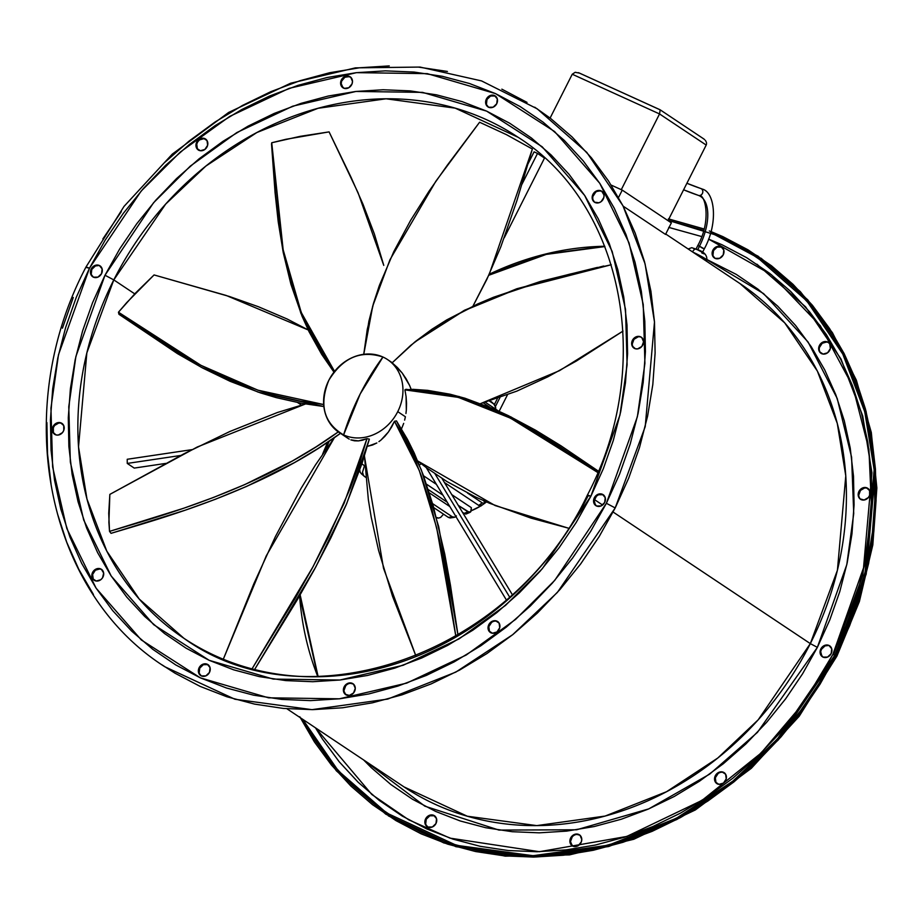 <?xml version="1.0" encoding="UTF-8"?>
<svg xmlns="http://www.w3.org/2000/svg" width="923" height="923" viewBox="0 0 923 923"><rect width="100%" height="100%" fill="white"/><g stroke="black" fill="none" stroke-linecap="round" stroke-linejoin="round"><path stroke-width="1.38" d="M622.252 190.115L671.356 222.881L665.529 234.43L623.163 206.164L665.529 234.43L671.356 222.881L622.252 190.115L618.525 197.487L622.252 190.115L611.153 185.073L622.252 190.115M706.291 261.082L706.856 259.951A10.938 0.773 -153.2 0 0 692.815 252.106L706.856 259.951L702.022 258.244M697.361 249.775L696.3 249.291A4.373 2.192 114.5 0 0 696.127 249.187A4.373 2.192 114.5 0 0 692.538 251.864M694.534 248.529L693.231 248.252M693.461 248.46L694.534 249.187M701.826 252.971L702.784 253.398M703.591 253.733L704.895 254.01M704.676 253.79L703.591 253.075M702.784 252.59L698.492 250.329M692.515 251.898A4.373 2.192 -65.5 0 1 696.127 249.187A4.373 2.192 -65.5 0 1 696.3 249.291M686.908 183.262A838.776 420.323 114.5 0 0 701.042 188.592A49.692 24.898 -65.5 0 1 702.357 189.123A49.692 24.898 114.5 0 0 701.042 188.592A838.776 420.323 -65.5 0 1 686.908 183.262L702.218 189.065C714.875 192.03 718.532 222.997 704.284 248.875L699.496 246.21A42.4 21.252 114.5 0 0 699.322 195.757A42.4 21.252 -65.5 0 1 699.496 246.21L702.565 248.252M700.765 188.488A3.646 3.15 108.7 0 1 698.469 195.411A3.646 3.15 108.7 0 1 698.203 195.307A846.068 423.969 -65.5 0 1 683.608 189.78A846.068 423.969 114.5 0 0 698.203 195.307A3.646 3.15 -71.3 0 0 701.042 188.592A3.646 3.15 -71.3 0 0 700.522 188.419M499.954 397.548L495.513 406.339L499.954 397.548M699.496 246.21L697.638 249.902L699.496 246.21L697.776 245.587L699.496 246.21M668.01 220.655L706.199 145.061L668.01 220.655M572.248 74.232L550.108 118.052L572.248 74.232L659.541 113.944L621.283 189.677L659.541 113.944L706.199 145.061L706.476 144.253L706.199 145.061L659.541 113.944L660.187 109.849L579.506 73.136L660.187 109.849L659.541 113.944L572.248 74.232L575.191 72.294L579.506 73.136L575.191 72.294L572.248 74.232M579.506 73.136L578.433 72.663M706.545 143.365L706.395 142.43L706.545 143.365M706.037 141.496L705.484 140.584L706.037 141.496M704.745 139.742L703.868 138.992L704.745 139.742M702.876 138.369L703.868 138.992L702.876 138.369M404.932 389.875L413.031 389.333L427.649 390.36L450.089 394.213L464.95 398.228L494.093 409.074L508.273 415.615L535.513 430.176L560.884 445.74L598.369 471.145L511.088 417L459.031 396.498L405.982 389.298L404.932 389.875L406.085 396.602L404.932 389.875L458.281 397.363L510.523 418.165L597.804 472.53L559.442 446.501L534.163 430.972L507.004 416.423L492.87 409.881L463.796 398.99L448.982 394.94L426.599 391.017L404.932 389.875M406.558 403.409L406.085 396.602L406.328 410.17L406.558 403.409M405.947 413.492L406.328 410.17L405.947 413.492M397.744 411.646L405.393 416.758L397.744 411.646A43.75 37.728 -56.3 0 0 382.953 357.028A43.75 37.728 123.7 0 1 387.556 359.578A43.75 37.728 123.7 0 1 397.744 411.646A43.75 37.728 123.7 0 1 343.598 434.918L360.212 393.925L382.953 357.028C360.858 349.805 342.814 357.57 328.819 380.299A43.75 37.728 123.7 0 1 382.953 357.028A134.885 67.587 114.5 0 0 360.212 393.925A134.885 67.587 114.5 0 0 343.598 434.918A43.75 37.728 -56.3 0 0 397.744 411.646M397.421 367.539L392.148 362.831L402.14 372.938L397.421 367.539M406.212 378.926L402.14 372.938L409.558 385.364L406.212 378.926M410.931 388.721L409.558 385.364L410.931 388.721M328.819 380.299C318.908 404.885 323.835 423.092 343.598 434.918A43.75 37.728 123.7 0 1 338.995 432.368A43.75 37.728 123.7 0 1 328.819 380.299M534.082 151.845L527.864 164.167L534.082 151.845A301.117 259.721 123.7 0 1 537.532 153.414L544.512 158.075L504.27 237.753L544.512 158.075L537.532 153.414L521.887 184.381L537.532 153.414A301.117 259.721 123.7 0 0 534.082 151.845M482.175 502.827L467.511 493.044L482.175 502.827A65.614 56.603 123.7 0 1 478.749 505.412A65.614 56.603 -56.3 0 0 482.175 502.827L483.64 503.531L482.175 502.827M481.021 505.862L478.749 505.412L444.459 482.533L478.749 505.412L480.225 506.127L481.068 504.639M491.821 402.186L491.094 401.551A65.614 56.603 123.7 0 1 493.909 404.066A65.614 56.603 -56.3 0 0 491.094 401.551L495.19 405.509L495.524 410.274L495.732 407.631L493.909 404.066L489.363 401.032L493.909 404.066M498.374 410.966L485.313 402.255L498.374 410.966M483.248 402.843L489.928 407.297L483.248 402.843M484.448 503.277L483.814 500.001L484.448 503.277L483.64 503.531M470.661 511.896L471.376 507.696L451.762 494.613L471.376 507.696L471.053 511.215L469.472 512.415L458.304 505.412L467.846 511.78A65.614 56.603 123.7 0 1 464.027 513.419A65.614 56.603 -56.3 0 0 467.846 511.78L470.661 511.896L469.472 512.415M442.936 495.155L426.507 484.194L442.936 495.155M423.542 475.783L436.406 484.367L423.542 475.783M428.307 489.594L447.205 502.204L428.307 489.594M466.83 513.534L465.642 514.053L462.561 512.45L465.642 514.053L467.234 512.853M456.424 515.922L454.935 517.203L452.305 516.788L432.599 503.635L452.305 516.788A65.614 56.603 123.7 0 1 448.336 517.376A65.614 56.603 -56.3 0 0 452.305 516.788L454.093 517.376L455.893 516.557M429.357 492.894L449.847 506.565L429.357 492.894M454.093 517.376L450.124 517.965L448.336 517.376L433.741 507.627L448.336 517.376L450.124 517.965L451.751 517.307M438.563 518.091L440.629 517.411L443.559 514.18L440.629 517.411L438.563 518.091L436.614 517.503A65.614 56.603 123.7 0 1 436.394 517.48A65.614 56.603 -56.3 0 0 436.614 517.503L438.563 518.091L436.498 517.895M364.366 476.406L365.773 477.341L363.558 475.668L362.52 472.184L364.516 465.561L362.52 472.184L362.981 474.722L364.366 476.406L361.031 473.464M359.705 469.669L360.155 472.195L361.551 473.88L360.155 472.195L359.705 469.669M421.257 463.773A58.334 50.304 123.7 0 1 419.377 464.984L421.257 463.773M364.92 466.057A58.334 50.304 123.7 0 1 361.897 463.831L364.92 466.057M471.203 510.754A58.334 50.304 -56.3 0 0 480.421 506.15L471.203 510.754M482.752 504.65A58.334 50.304 -56.3 0 0 486.467 501.939M482.475 504.835L486.998 501.524M568.337 528.152L495.109 505.55L417.715 460.958L426.276 467.615L506.277 599.8L426.253 467.592L446.974 481.575L475.253 496.851L489.467 503.22L531.106 518.149L569.087 528.337M441.99 478.46L512.219 594.47L441.99 478.46M509.531 596.916L435.045 473.868L509.531 596.916M127.259 463.427A301.117 259.721 123.7 0 1 127.236 459.273L192.042 449.628L127.236 459.273A301.117 259.721 123.7 0 0 127.259 463.427L180.689 455.477L127.259 463.427L134.239 468.088L127.259 463.427M333.838 438.402L333.122 438.506L333.838 438.402M165.759 463.404L134.239 468.088L165.759 463.404M389.944 259.767L435.864 181.231L479.591 122.24L447.309 165.205L428.918 191.384L410.666 220.274L393.798 251.598L379.549 285.034L373.78 302.467L367.273 329.326L363.766 354.305L372.754 306.021L389.944 259.767L372.696 306.124L363.697 354.317L368.877 321.273L373.48 303.379L379.215 285.899M487.09 278.85L473.003 306.101L486.94 279.184L500.762 246.96L516.892 200.683L532.375 149.03L506.473 134.666L479.591 122.24L506.473 134.666L532.375 149.03L489.328 274.039L472.98 306.113L489.248 274.223L544.443 254.31L604.773 246.256A301.117 259.721 -56.3 0 0 489.236 274.235L489.328 274.039M404.632 420.127L405.393 416.758L404.632 420.127M401.251 429.53L403.686 423.38L401.251 429.53M362.577 440.179L366.95 438.633L369.35 439.129L362.07 463.323L346.033 505.181L330.78 538.051L314.281 569.733L297.368 599.638L254.656 669.44L315.804 566.93L346.679 503.67L369.35 439.129L366.95 438.633L358.389 440.906L362.577 440.179M354.467 440.813L358.389 440.906L350.878 439.89L354.467 440.813M349.24 439.129L347.706 438.16L349.24 439.129M391.687 426.876L394.49 421.269L396.475 420.9L407.412 439.279L414.208 452.997L423.242 474.964L433.279 506.023L444.724 553.973L450.424 585.101L457.97 634.932L438.69 526.618L421.223 469.634L396.475 420.9L394.49 421.269L388.445 431.952L391.687 426.876M384.833 436.383L388.445 431.952L380.945 440.086L384.833 436.383M378.915 441.632L380.945 440.086L378.915 441.632M372.615 444.99L376.849 442.971L368.358 446.097L372.615 444.99M367.377 446.224L368.358 446.097L367.377 446.224M364.377 455.016L368.358 499.758L371.208 517.145L378.592 550.466L392.529 596.281L415.881 655.872L383.518 568.28L364.412 456.054M455.835 636.189L445.474 569.952L439.106 538.317L431.099 506.404L421.119 475.391L415.281 460.589L405.393 439.706L394.49 421.269L419.261 470.442L436.66 527.76L455.835 636.189M223.32 659.195L266.251 555.877L334.438 437.594L315.435 464.984L300.99 488.521L275.389 536.632L253.929 583.567L223.32 659.195M252.083 668.783L294.945 598.762L311.824 568.96L328.288 537.371L350.44 487.932L359.612 462.838L366.95 438.633L344.106 503.277L313.151 566.514L252.083 668.783M347.706 438.16L345.017 435.668M111.048 533.344L109.525 531.383L108.891 522.453L109.849 494.382L197.28 446.997L305.421 403.986L277.442 412.489L229.792 431.526L184.323 453.597L109.849 494.382L108.729 513.292L109.525 531.383L183.654 508.261L213.478 497.462L244.676 484.633L292.441 460.946L316.07 446.859L338.429 431.791C259.375 489.363 160.844 515.911 109.525 531.383L111.048 533.344C162.517 517.849 261.486 491.117 340.506 433.302L318.17 448.416L294.506 462.573L246.626 486.398L215.347 499.285L185.431 510.131L111.048 533.344M118.952 314.293L118.456 312.216L126.705 302.617L154.072 274.939L226.181 295.452L308.178 329.938L287.111 318.989L258.417 306.736L229.515 296.525L154.072 274.939L135.393 293.179L118.456 312.216L176.801 351.455L201.71 365.727L229.227 379.088L259.282 390.637L275.25 395.448L300.287 401.136L323.696 404.551L257.921 390.175L200.937 365.323L118.456 312.216L118.952 314.293L201.329 367.319L258.209 392.148L323.869 406.535L301.452 403.282L276.323 397.64L260.298 392.84L230.127 381.314L202.506 367.942L177.504 353.647L118.952 314.293M271.535 144.126L271.731 142.753L285.865 139.304L329.084 131.885L358.055 192.734L383.772 265.374L374.357 233.969L363.051 204.375L350.971 177.124L329.084 131.885L300.148 136.35L271.731 142.753L275.273 191.326L278.388 220.193L283.384 250.918L290.999 282.565L301.971 314.235L308.94 329.799L321.492 352.459L334.564 371.392L301.244 312.47L283.153 249.741L271.731 142.753L282.899 250.791L300.875 313.335L333.964 372.142L321.689 354.363L309.043 331.692L302.006 316.104L290.941 284.365L283.257 252.637L278.227 221.832L275.089 192.872L271.535 144.126M623.013 331.092L559.476 370.665L480.606 403.593L516.811 391.144L547.72 376.884L576.298 361.078L623.013 331.092M415.362 341.545L431.906 329.269L446.709 319.912L477.595 303.99L493.401 297.298L540.532 281.411L597.469 267.393M603.711 266.009L516.822 288.749L464.407 310.278L414.727 342.064L463.981 310.716L516.672 289.141L611.257 264.751L569.895 274.119L540.209 281.884L493.194 297.679L477.422 304.336L446.582 320.143L431.791 329.442L410.804 345.306L392.148 362.831L414.727 342.064M819.451 347.475L822.208 343.275L821.597 342.86A6.565 5.665 123.7 0 1 828.243 342.364A6.565 5.665 123.7 0 1 827.596 352.782L823.085 354.074L819.462 351.709L818.701 349.517L819.855 344.729L823.789 341.752L828.196 342.329L829.742 343.933L830.354 348.582L827.596 352.782A6.565 5.665 123.7 0 1 820.962 353.278A6.565 5.665 123.7 0 1 821.597 342.86L822.208 343.275A6.565 5.665 -56.3 0 0 821.274 353.474M858.771 495.074L860.49 490.401L864.689 487.944L864.078 487.54A6.565 5.665 123.7 0 1 867.747 488.313A6.565 5.665 123.7 0 1 869.743 494.97A6.565 5.665 123.7 0 1 864.136 500.012L859.913 498.812L858.148 494.659L859.878 489.986L861.805 488.348L866.351 487.679L869.593 490.575L869.616 495.339L868.335 497.555L864.136 500.012A6.565 5.665 123.7 0 1 860.467 499.228A6.565 5.665 123.7 0 1 858.471 492.582A6.565 5.665 123.7 0 1 864.078 487.54L864.689 487.944A6.565 5.665 -56.3 0 0 859.14 492.79A6.565 5.665 -56.3 0 0 860.778 499.435M821.897 656.184L820.697 651.742L821.435 649.331L825.035 645.892L828.946 645.431A6.565 5.665 123.7 0 1 829.639 645.812A6.565 5.665 123.7 0 1 830.942 654.026A6.565 5.665 123.7 0 1 823.039 657.118L820.247 653.738L820.824 648.915L824.424 645.477L828.946 645.431L831.738 648.8L831.162 653.622L827.562 657.061L823.039 657.118A6.565 5.665 123.7 0 1 822.347 656.726A6.565 5.665 123.7 0 1 821.043 648.523A6.565 5.665 123.7 0 1 828.946 645.431L829.558 645.835A6.565 5.665 -56.3 0 0 821.77 648.742A6.565 5.665 -56.3 0 0 822.67 656.922M724.417 772.874A6.565 5.665 -56.3 0 0 717.021 774.547A6.565 5.665 -56.3 0 0 715.948 782.404L715.337 782A6.565 5.665 123.7 0 1 716.548 773.982A6.565 5.665 123.7 0 1 724.117 772.655A6.565 5.665 123.7 0 1 725.616 774.224L726.228 778.874L723.482 783.073L718.959 784.365L715.337 782L714.714 777.351L717.471 773.151L721.994 771.859L725.616 774.224A6.565 5.665 123.7 0 1 724.405 782.231A6.565 5.665 123.7 0 1 716.836 783.569A6.565 5.665 123.7 0 1 715.337 782L715.948 782.404L715.337 777.766L718.094 773.566M579.771 835.061A6.565 5.665 -56.3 0 0 573.633 835.615A6.565 5.665 -56.3 0 0 570.483 841.603L569.872 841.188A6.565 5.665 123.7 0 1 573.195 835.096A6.565 5.665 123.7 0 1 579.471 834.854A6.565 5.665 123.7 0 1 581.778 839.422L581.34 841.88L578.133 845.733L573.575 846.403L570.333 843.507L570.31 838.742L573.518 834.888L575.802 834.069L580.013 835.269L581.778 839.422A6.565 5.665 123.7 0 1 578.456 845.526A6.565 5.665 123.7 0 1 572.179 845.768A6.565 5.665 123.7 0 1 569.872 841.188L570.483 841.603L572.214 836.93M434.756 815.955A6.565 5.665 -56.3 0 0 426.253 819.255L425.63 818.839A6.565 5.665 123.7 0 1 434.445 815.736A6.565 5.665 123.7 0 1 435.968 823.547L432.368 826.985L427.857 827.031L425.065 823.662L425.63 818.839L429.23 815.401L433.752 815.355L436.544 818.724L435.968 823.547A6.565 5.665 123.7 0 1 427.164 826.65A6.565 5.665 123.7 0 1 425.63 818.839L426.253 819.255L429.853 815.805L434.364 815.759M600.227 190.853L595.104 191.742A6.565 5.665 123.7 0 1 601.738 191.234A6.565 5.665 123.7 0 1 601.104 201.652L603.861 197.453L604 195.007L601.704 191.211L597.296 190.634L593.362 193.599L592.197 198.387L594.504 202.183L598.9 202.76L601.104 201.652A6.565 5.665 123.7 0 1 594.458 202.16A6.565 5.665 123.7 0 1 595.104 191.742L595.716 192.146A6.565 5.665 -56.3 0 0 594.77 202.356M640.47 336.964L637.574 336.422A6.565 5.665 123.7 0 1 641.243 337.195A6.565 5.665 123.7 0 1 643.239 343.841A6.565 5.665 123.7 0 1 637.631 348.882L641.831 346.437L643.562 341.764L641.797 337.622L639.858 336.549L635.301 337.23L632.093 341.083L632.117 345.86L635.359 348.756L637.631 348.882A6.565 5.665 123.7 0 1 633.963 348.109A6.565 5.665 123.7 0 1 631.967 341.464A6.565 5.665 123.7 0 1 637.574 336.422L638.185 336.826A6.565 5.665 -56.3 0 0 632.647 341.672A6.565 5.665 -56.3 0 0 634.286 348.306M603.446 494.913A6.565 5.665 -56.3 0 0 603.054 494.716L602.442 494.301A6.565 5.665 123.7 0 1 603.134 494.693A6.565 5.665 123.7 0 1 604.45 502.897A6.565 5.665 123.7 0 1 596.546 505.989L601.058 505.942L604.669 502.504L605.234 497.682L602.442 494.301L597.931 494.359L594.32 497.797L593.754 502.62L596.546 505.989A6.565 5.665 123.7 0 1 595.854 505.608A6.565 5.665 123.7 0 1 594.539 497.393A6.565 5.665 123.7 0 1 602.442 494.301L603.054 494.716A6.565 5.665 -56.3 0 0 595.266 497.624A6.565 5.665 -56.3 0 0 596.166 505.804M497.924 621.744A6.565 5.665 -56.3 0 0 490.517 623.429A6.565 5.665 -56.3 0 0 489.455 631.286L488.832 630.87A6.565 5.665 123.7 0 1 490.055 622.863A6.565 5.665 123.7 0 1 497.624 621.525A6.565 5.665 123.7 0 1 499.112 623.106L495.489 620.741L490.978 622.033L488.221 626.232L488.832 630.87L492.467 633.236L496.978 631.943L499.735 627.744L499.112 623.106A6.565 5.665 123.7 0 1 497.901 631.113A6.565 5.665 123.7 0 1 490.332 632.451A6.565 5.665 123.7 0 1 488.832 630.87L489.455 631.286A6.565 5.665 -56.3 0 0 490.655 632.647M353.267 683.943A6.565 5.665 -56.3 0 0 347.129 684.497A6.565 5.665 -56.3 0 0 343.991 690.485L343.379 690.069A6.565 5.665 123.7 0 1 346.69 683.966A6.565 5.665 123.7 0 1 352.967 683.724A6.565 5.665 123.7 0 1 355.274 688.304L353.521 684.151L349.298 682.951L347.025 683.758L343.817 687.612L343.841 692.388L345.133 694.223L349.356 695.423L353.555 692.965L355.274 688.304A6.565 5.665 123.7 0 1 351.963 694.396A6.565 5.665 123.7 0 1 345.687 694.638A6.565 5.665 123.7 0 1 343.379 690.069L345.756 694.627M208.252 664.837A6.565 5.665 -56.3 0 0 199.749 668.125L199.137 667.721A6.565 5.665 123.7 0 1 207.94 664.618A6.565 5.665 123.7 0 1 209.475 672.417L210.04 667.606L207.26 664.225L202.737 664.283L199.137 667.721L198.56 672.544L201.352 675.913L205.875 675.867L209.475 672.417A6.565 5.665 123.7 0 1 200.66 675.532A6.565 5.665 123.7 0 1 199.137 667.721L199.749 668.125L199.172 672.948L200.21 674.978M101.715 569.526A6.565 5.665 -56.3 0 0 95.381 570.218L94.769 569.814A6.565 5.665 123.7 0 1 101.403 569.306A6.565 5.665 123.7 0 1 100.769 579.725L102.511 577.867L103.664 573.079L101.368 569.283L96.961 568.706L93.027 571.672L92.012 574.014L92.623 578.652L96.257 581.017L100.769 579.725A6.565 5.665 123.7 0 1 94.123 580.232A6.565 5.665 123.7 0 1 94.769 569.814L95.381 570.218L92.623 574.418L93.235 579.067M62.199 423.576A6.565 5.665 -56.3 0 0 58.841 422.988L58.23 422.584A6.565 5.665 123.7 0 1 61.899 423.357A6.565 5.665 123.7 0 1 63.895 430.014A6.565 5.665 123.7 0 1 58.287 435.056L62.487 432.599L63.768 430.383L63.745 425.607L60.514 422.722L55.957 423.392L52.749 427.245L52.773 432.022L56.003 434.918L58.287 435.056A6.565 5.665 123.7 0 1 54.619 434.272A6.565 5.665 123.7 0 1 52.623 427.626A6.565 5.665 123.7 0 1 58.23 422.584L58.841 422.988L54.642 425.445L53.361 427.661L53.384 432.426L54.688 434.26M100.319 266.078A6.565 5.665 -56.3 0 0 99.938 265.882L99.326 265.478A6.565 5.665 123.7 0 1 100.019 265.859A6.565 5.665 123.7 0 1 101.322 274.073A6.565 5.665 123.7 0 1 93.419 277.165L97.942 277.108L101.542 273.67L102.118 268.847L99.326 265.478L94.804 265.524L91.204 268.974L90.627 273.785L93.419 277.165A6.565 5.665 123.7 0 1 92.727 276.773A6.565 5.665 123.7 0 1 91.423 268.57A6.565 5.665 123.7 0 1 99.326 265.478L95.415 265.939L91.815 269.378L91.239 274.2L92.277 276.231M204.018 138.635L199.506 139.927L197.764 141.796L196.749 144.126L197.36 148.776L196.749 148.361A6.565 5.665 123.7 0 1 197.96 140.354A6.565 5.665 123.7 0 1 205.529 139.015A6.565 5.665 123.7 0 1 207.029 140.596L203.406 138.231L198.883 139.523L196.138 143.723L196.749 148.361L200.372 150.726L204.894 149.434L207.64 145.234L207.029 140.596A6.565 5.665 123.7 0 1 205.817 148.603A6.565 5.665 123.7 0 1 198.249 149.941A6.565 5.665 123.7 0 1 196.749 148.361L197.36 148.776A6.565 5.665 -56.3 0 0 198.56 150.137M349.402 76.597L344.844 77.267L341.637 81.12L341.198 83.578L340.587 83.174A6.565 5.665 123.7 0 1 343.898 77.07A6.565 5.665 123.7 0 1 350.175 76.828A6.565 5.665 123.7 0 1 352.494 81.397L350.728 77.244L346.506 76.044L342.306 78.501L341.025 80.716L341.049 85.493L344.291 88.377L348.848 87.708L352.044 83.855L352.494 81.397A6.565 5.665 123.7 0 1 349.171 87.5A6.565 5.665 123.7 0 1 342.894 87.743A6.565 5.665 123.7 0 1 340.587 83.174L341.198 83.578A6.565 5.665 -56.3 0 0 343.218 87.939M495.132 95.969L490.609 96.015L487.009 99.453L486.398 99.049A6.565 5.665 123.7 0 1 495.201 95.934A6.565 5.665 123.7 0 1 496.736 103.745L497.301 98.923L494.509 95.554L489.998 95.6L486.398 99.049L485.821 103.861L488.613 107.241L493.124 107.195L496.736 103.745A6.565 5.665 123.7 0 1 487.921 106.86A6.565 5.665 123.7 0 1 486.398 99.049L487.009 99.453A6.565 5.665 -56.3 0 0 488.232 107.045M713.975 257.425L712.937 255.394L713.502 250.583L712.891 250.168A6.565 5.665 123.7 0 1 721.705 247.064A6.565 5.665 123.7 0 1 723.228 254.875L719.628 258.313L715.106 258.359L712.314 254.99L712.891 250.168L716.49 246.729L721.013 246.672L723.805 250.052L723.228 254.875A6.565 5.665 123.7 0 1 714.414 257.978A6.565 5.665 123.7 0 1 712.891 250.168L713.502 250.583A6.565 5.665 -56.3 0 0 714.737 258.175M327.711 442.186A301.117 259.721 -56.3 0 0 322.612 454.197L327.711 442.186M299.606 595.797A301.117 259.721 -56.3 0 0 317.754 676.444L299.606 595.797M587.443 494.982L590.882 496.228L588.205 495.663A301.117 259.721 123.7 0 1 183.873 638.266L139.281 599.096L106.814 551.158L86.97 499.043L78.524 446.836L86.843 352.909L113.794 279.9L134.746 293.872L113.794 279.9L165.69 204.064L205.852 166.082L256.882 132.52L318.02 108.291L386.056 98.796L455.189 108.141L518.126 137.296C623.567 203.96 655.468 366.004 587.443 494.993C512.15 654.58 306.413 726.863 183.873 638.266A301.117 259.721 123.7 0 1 113.794 279.9L104.991 275.239L113.794 279.9A301.117 259.721 123.7 0 1 518.126 137.296M297.668 402.578L301.394 405.059L297.668 402.578M590.882 496.228L620.002 414.923L627.098 364.723L625.517 309.367L612.191 251.494L584.651 195.434L542.182 146.78L486.64 111.129L422.572 92.381L356.001 91.446L292.695 106.191L236.807 132.577L190.334 166.082L153.541 202.772L104.991 275.239L92.565 302.686L82.597 330.93L75.178 359.705L70.402 388.733L68.29 417.727L68.867 446.42L72.132 474.526L78.063 501.777L86.589 527.91L97.63 552.669L111.072 575.825L126.809 597.146L144.669 616.437L164.49 633.501L186.077 648.177L209.221 660.337L233.704 669.844L259.282 676.617L285.715 680.586L312.747 681.716L340.126 679.997L367.573 675.44L394.836 668.102L421.638 658.041L447.736 645.35L472.876 630.167L496.805 612.63L519.303 592.901L540.151 571.187L559.153 547.674L576.114 522.614L590.882 496.228L603.307 468.78L613.276 440.536L620.683 411.762L625.471 382.733L627.582 353.74L626.994 325.046L623.729 296.941L617.81 269.701L609.284 243.568L598.242 218.797L584.79 195.641L569.053 174.32L551.193 155.029L531.371 137.965L509.784 123.29L486.64 111.129L462.158 101.622L436.579 94.85L410.147 90.881L383.114 89.75L355.736 91.469L328.288 96.027L301.036 103.364L274.223 113.425L248.125 126.116L222.997 141.3L199.056 158.837L176.558 178.566L155.71 200.279L136.719 223.793L119.748 248.852L104.991 275.239L75.871 356.543L68.775 406.743L70.344 462.1L83.681 519.972L111.21 576.033L153.691 624.686L209.221 660.337L273.289 679.086L339.872 680.032L403.166 665.275L459.066 638.889L505.527 605.384L542.32 568.695L590.882 496.228M86.808 267.624L89.485 268.189L141.138 191.096L180.273 152.064L229.712 116.413L289.164 88.343L356.509 72.652L427.337 73.655L495.501 93.604L554.573 131.528L599.765 183.296L629.048 242.934L643.239 304.498L644.912 363.385L637.366 416.781L606.388 503.289L615.203 507.938L645.223 426.622L654.488 322.012L645.085 263.863L622.979 205.806L586.82 152.422L537.151 108.787L481.552 80.912L420.034 67.067L355.413 67.864L290.653 83.22L228.685 112.421L172.278 154.118L124.017 206.417L86.035 266.943C10.522 409.962 45.781 591.262 164.859 666.775L234.961 699.253L311.951 709.66L387.741 699.08L455.835 672.094L512.669 634.701L557.4 592.404L615.203 507.938L599.142 536.632L580.694 563.895L560.03 589.451L537.359 613.068L512.9 634.528L486.871 653.599L459.539 670.11L431.156 683.908L402.001 694.846L372.361 702.83L342.514 707.779L312.747 709.649L283.349 708.426L254.598 704.111L226.781 696.738L200.164 686.4L174.989 673.19L162.033 664.86M594.412 499.562L602.604 505.031L594.412 499.562M613.103 512.034L810.325 643.619A302.582 260.978 -56.3 0 0 739.911 283.523L784.723 322.877L817.351 371.046L837.288 423.426L845.78 475.876L837.415 570.264L810.325 643.619L817.374 647.358L757.448 732.366L709.729 774.097L648.777 808.883L576.587 829.789L498.951 830.077L424.845 806.16L363.662 759.975L371.173 767.555L390.994 784.619L412.581 799.306L435.725 811.455L460.208 820.962L485.786 827.735L512.219 831.704L539.251 832.834L566.63 831.115L594.077 826.57L621.329 819.22L648.142 809.159L674.24 796.48L699.369 781.285L723.309 763.748L745.807 744.03L766.655 722.305L785.646 698.803L802.618 673.732L817.374 647.358L810.325 643.619L613.103 512.034M404.043 786.915L467.292 816.22L536.748 825.612L605.119 816.059L666.556 791.715L717.829 757.991L758.187 719.825L810.325 643.619A302.582 260.978 -56.3 0 1 404.043 786.915L286.868 708.737M668.183 220.32L714.69 234.65L757.31 257.436L806.771 300.875L842.768 354.04L864.782 411.843L874.15 469.738L864.92 573.887L835.027 654.857L777.478 738.954L732.943 781.066L676.351 818.297L608.557 845.156L533.102 855.702L456.447 845.33L386.645 812.99L338.291 770.82L302.686 719.294L315.528 741.031L332.557 764.117L351.894 785.011L373.354 803.483L396.728 819.382L421.788 832.534L448.29 842.837L475.991 850.164L504.616 854.467L533.886 855.69L563.526 853.833L593.247 848.895L622.76 840.945L651.776 830.054L680.032 816.324L707.249 799.872L733.162 780.881L757.529 759.525L780.097 736.012L800.668 710.56L819.036 683.424L835.027 654.857L848.479 625.136L859.267 594.55L867.297 563.399L872.477 531.971L874.762 500.578L874.127 469.507L870.597 439.083L864.182 409.581L854.952 381.28L842.999 354.478L828.427 329.407L811.398 306.309L792.061 285.426L770.601 266.955L747.226 251.056L722.167 237.892L710.583 232.977M832.881 654.407L817.178 682.478L799.133 709.141L778.92 734.143L756.745 757.252L732.804 778.239L707.341 796.895L680.609 813.048L652.838 826.547L624.329 837.242L595.323 845.053L566.122 849.898L537.001 851.733L508.25 850.533L480.122 846.299L452.916 839.099L426.864 828.981L402.243 816.059L379.284 800.437L358.193 782.277L339.191 761.763L322.462 739.081L315.481 727.82L371.807 794.472L408.716 819.809L450.02 838.142L539.413 851.698L626.775 836.446L702.068 800.345L760.944 753.168L803.679 702.865L832.881 654.407L864.424 565.326L871.658 510.154L868.912 449.363L852.679 386.183L820.328 325.784L771.386 274.673L708.564 239.092L721.994 244.733L746.615 257.655L769.586 273.277L790.665 291.426L809.667 311.951L826.408 334.634L840.715 359.266L852.46 385.606L861.528 413.412L867.828 442.405L871.312 472.299L871.923 502.816L869.685 533.667L864.597 564.541L856.706 595.15L846.103 625.206L832.881 654.407L834.842 655.226M833.504 654.811L862.878 575.214L871.935 472.795L862.693 415.881L841.015 359.059L805.571 306.828L756.895 264.174M668.852 218.993L704.134 228.985L668.379 218.889M709.337 230.935L758.118 256.225L807.798 299.86L843.957 353.244L866.062 411.3L875.466 469.449L866.201 574.06L836.169 655.376L836.93 656.057L836.169 655.376L778.377 739.842L733.647 782.139L676.801 819.532L608.707 846.518L532.929 857.098L455.939 846.691L385.837 814.213L336.33 770.786L300.24 717.656M299.779 716.756L314.408 741.93L331.507 765.121L350.936 786.096L372.488 804.66L395.967 820.616L421.13 833.838L447.759 844.176L475.576 851.537L504.316 855.863L533.713 857.086L563.491 855.217L593.339 850.268L622.979 842.284L652.134 831.346L680.505 817.547L707.849 801.037L733.866 781.954L758.337 760.506L781.008 736.889L801.672 711.333L820.12 684.07L836.169 655.376L849.691 625.529L860.524 594.816L868.589 563.526L873.793 531.96L876.089 500.428L875.454 469.23L871.9 438.667L865.451 409.027L856.186 380.611L844.176 353.682L829.546 328.507L812.436 305.317L793.019 284.342L771.466 265.778L747.988 249.81L722.824 236.6L710.987 231.581M667.964 220.274L703.753 230.381M668.737 227.404L701.722 236.565L669.037 227.473M321.389 731.766L319.935 730.797A6.565 5.665 123.7 0 0 320.627 731.351A6.565 5.665 123.7 0 0 321.389 731.766M707.03 259.582L736.289 274.408L757.875 289.095L777.697 306.159L795.557 325.45L811.282 346.771L824.735 369.927L835.777 394.686L844.303 420.819L850.233 448.07L853.498 476.176L854.075 504.858L851.964 533.852L847.187 562.88L839.768 591.655L829.8 619.91L817.374 647.358L846.795 564.68L853.729 513.534L851.594 457.173L837.196 398.436L808.04 341.96L763.586 293.618L706.049 259.167M602.038 191.453A6.565 5.665 -56.3 0 0 595.716 192.146L592.958 196.345M641.554 337.414A6.565 5.665 -56.3 0 0 638.185 336.826L633.986 339.283L632.267 343.944M603.054 494.716L598.542 494.763L596.466 496.147L594.204 500.624L595.404 505.054M491.59 622.437L488.832 626.636L489.455 631.286M352.194 683.493L349.909 683.355M345.71 685.812L343.991 690.485A6.565 5.665 -56.3 0 0 346.01 694.846M207.871 664.641L203.348 664.687L199.749 668.125A6.565 5.665 -56.3 0 0 200.983 675.728M99.892 568.926L95.381 570.218A6.565 5.665 -56.3 0 0 94.434 580.429M61.126 423.126L58.841 422.988A6.565 5.665 -56.3 0 0 53.303 427.834A6.565 5.665 -56.3 0 0 54.942 434.468M350.486 77.047A6.565 5.665 -56.3 0 0 344.348 77.59A6.565 5.665 -56.3 0 0 341.198 83.578L342.964 87.731M495.513 96.154A6.565 5.665 -56.3 0 0 487.009 99.453L486.433 104.276L487.471 106.307M102.857 238.93L121.305 211.667M164.64 162.494L189.111 141.046L215.14 121.963L242.472 105.453L270.854 91.654L299.998 80.716L329.638 72.732L359.497 67.783L389.264 65.914M418.661 67.137L447.401 71.463M501.847 89.162L527.01 102.384M534.705 107.183L550.489 118.34L572.041 136.904L591.47 157.879L608.58 181.07L623.198 206.244L635.209 233.173L644.485 261.59L650.923 291.23L654.476 321.792L655.111 352.99L652.815 384.522L647.611 416.088L639.547 447.378L628.713 478.091L615.203 507.938L606.388 503.289L554.735 580.382L515.588 619.402L466.161 655.053L406.697 683.124L339.352 698.815L268.524 697.811L200.372 677.863L141.288 639.939L96.107 588.182L66.814 528.533L52.634 466.969L50.95 408.081L58.495 354.686L89.485 268.189L86.047 266.943M93.431 594.493L78.801 569.318L66.791 542.389L57.526 513.973M51.077 484.333L47.523 453.77L46.888 422.572M62.452 328.184L73.286 297.471M606.388 503.289L590.674 531.348L572.629 558.011L552.427 583.024L530.24 606.123L506.312 627.109L480.848 645.765L454.104 661.929L426.345 675.417L397.825 686.124L368.831 693.934L339.629 698.78L310.509 700.615L281.746 699.403L253.629 695.181L226.412 687.981L200.372 677.863L175.751 664.929L152.78 649.319L131.701 631.159L112.698 610.645L95.957 587.951L81.651 563.318L69.906 536.978L60.837 509.184L54.526 480.191L51.053 450.297L50.43 419.769L52.68 388.929L57.768 358.043L65.66 327.434L76.263 297.379L89.485 268.189L105.187 240.118L123.232 213.455L143.446 188.442L165.621 165.344L189.561 144.357L215.024 125.701L241.757 109.549L269.528 96.05L298.037 85.343L327.042 77.532L356.243 72.686L385.364 70.863L414.115 72.063L442.244 76.286L469.449 83.497L495.501 93.604L520.122 106.537L543.082 122.148L564.172 140.308L583.174 160.833L599.904 183.515L614.222 208.148L625.967 234.488L635.036 262.294L641.335 291.276L644.808 321.181L645.431 351.698L643.181 382.549L638.093 413.423L630.213 444.032L619.61 474.087L606.388 503.289M828.542 342.583A6.565 5.665 -56.3 0 0 822.208 343.275L826.731 341.983M868.047 488.532A6.565 5.665 -56.3 0 0 864.689 487.944L866.974 488.082M576.413 834.484L578.686 834.623M572.248 845.756L570.483 841.603A6.565 5.665 -56.3 0 0 572.502 845.964M426.714 826.097L425.676 824.077L426.253 819.255A6.565 5.665 -56.3 0 0 427.476 826.846M722.005 247.283A6.565 5.665 -56.3 0 0 713.502 250.583L717.102 247.133L721.624 247.087M205.829 139.235A6.565 5.665 -56.3 0 0 198.433 140.919A6.565 5.665 -56.3 0 0 197.36 148.776M99.938 265.882A6.565 5.665 -56.3 0 0 92.138 268.789A6.565 5.665 -56.3 0 0 93.05 276.969M715.948 782.404A6.565 5.665 -56.3 0 0 717.148 783.765M706.856 259.951C707.237 254.933 703.672 251.344 696.15 249.198L691.754 247.687L688.143 248.979M683.608 189.78L699.207 195.699C704.953 193.703 711.898 220.147 697.776 245.587L695.988 249.129M499.135 411.312L507.465 394.813M704.284 248.875L702.495 252.417M494.416 404.47L497.485 398.39M660.037 109.745L579.067 72.917M703.591 138.796L660.118 109.791M387.556 359.578L392.252 362.716M484.31 503.427L480.86 506.046M470.165 512.277L466.253 513.961M338.995 432.368L348.133 438.46M821.574 353.694L820.962 353.278M861.078 499.643L860.467 499.228M822.97 657.141L822.347 656.726M724.728 773.059L724.117 772.655M580.082 835.257L579.471 834.854M435.056 816.14L434.445 815.736M595.07 202.564L594.458 202.16M634.574 348.525L633.963 348.109M596.466 506.012L595.854 505.608M498.235 621.94L497.624 621.525M353.578 684.139L352.967 683.724M208.563 665.022L207.94 664.618M102.026 569.722L101.403 569.306M62.51 423.772L61.899 423.357M100.63 266.274L100.019 265.859M198.86 150.345L198.249 149.941M343.506 88.147L342.894 87.743M488.532 107.264L487.921 106.86M715.037 258.382L714.414 257.978M604.9 246.568L546.266 254.402L488.763 275.273M601.588 191.234L602.419 191.788M665.725 234.027L739.911 283.523M389.298 814.744L386.645 812.99M760.967 258.152L800.31 291.61L832.442 332.718L856.359 380.184L871.312 432.483L876.85 487.967L872.823 544.905L859.382 601.531L836.942 656.057L799.226 716.236L751.322 768.317L695.365 809.944L633.836 839.249L569.491 854.894L505.193 856.152L443.859 842.941L388.271 815.817M329.234 441.159L325.173 450.482M300.148 594.85L318.077 676.432M722.317 247.468L721.705 247.064M495.813 96.35L495.201 95.934M350.798 77.232L350.175 76.828M206.141 139.431L205.529 139.015M93.338 277.188L92.727 276.773M55.23 434.687L54.619 434.272M94.734 580.636L94.123 580.232M201.272 675.936L200.66 675.532M346.298 695.054L345.687 694.638M490.944 632.855L490.332 632.451M603.746 495.097L603.134 494.693M641.866 337.599L641.243 337.195M602.35 191.649L601.738 191.234M321.239 731.766L320.627 731.351M427.776 827.066L427.164 826.65M572.802 846.172L572.179 845.768M717.448 783.985L716.836 783.569M830.25 646.227L829.639 645.812M868.358 488.729L867.747 488.313M828.854 342.768L828.243 342.364"/></g></svg>
